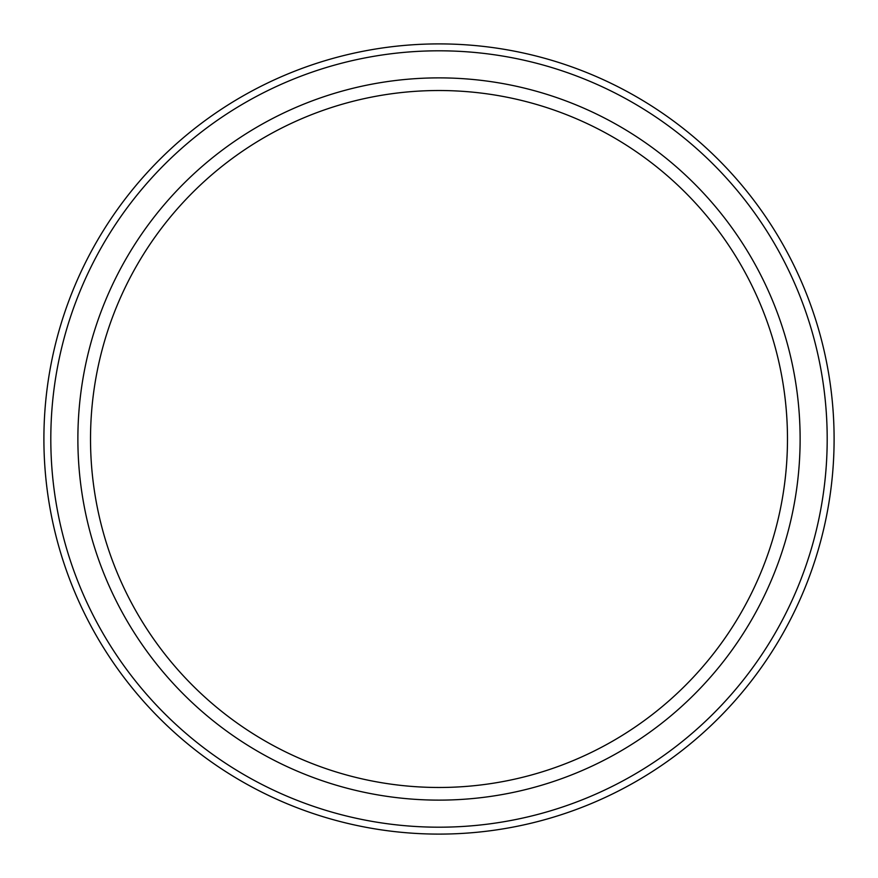 <?xml version="1.0" encoding="UTF-8"?>
<svg xmlns="http://www.w3.org/2000/svg" width="878" height="878" viewBox="0 0 878 878"><rect width="100%" height="100%" fill="white"/><g stroke="black" fill="none" stroke-linecap="round" stroke-linejoin="round"><path stroke-width="1.32" d="M439 800.121A361.121 361.121 0 0 1 77.879 439A361.121 361.121 0 0 1 439 77.879A361.121 361.121 0 0 1 800.121 439A361.121 361.121 0 0 1 439 800.121M439 787.478A348.478 348.478 0 0 1 90.522 439A348.478 348.478 0 0 1 439 90.522A348.478 348.478 0 0 1 787.478 439A348.478 348.478 0 0 1 439 787.478M439 834.1A395.1 395.1 0 0 0 834.1 439A395.1 395.1 0 0 0 439 43.9A395.1 395.1 0 0 0 43.9 439A395.1 395.1 0 0 0 439 834.1M439 827.197A388.197 388.197 0 0 1 50.803 439A388.197 388.197 0 0 1 439 50.803A388.197 388.197 0 0 1 827.197 439A388.197 388.197 0 0 1 439 827.197"/></g></svg>
